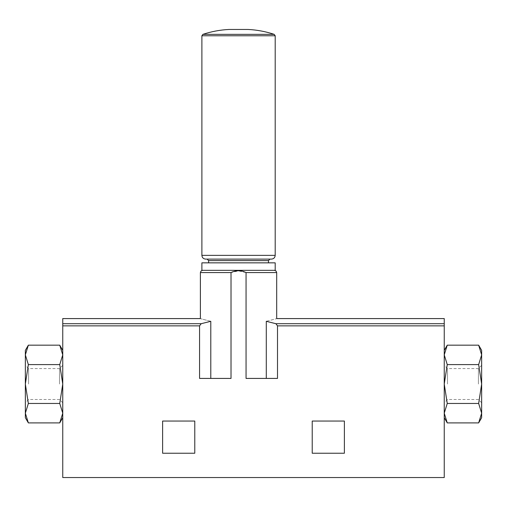 <?xml version="1.0" encoding="UTF-8"?>
<svg xmlns="http://www.w3.org/2000/svg" width="507" height="507" viewBox="0 0 507 507"><rect width="100%" height="100%" fill="white"/><g stroke="black" fill="none" stroke-linecap="round" stroke-linejoin="round"><path stroke-width="0.38" stroke-dasharray="2.54 1.9" d="M444.246 354.881L444.246 417.692L444.246 413.186L447.256 403.464L444.246 384.033L447.256 364.596L444.246 354.881L444.246 350.369L444.246 413.186M62.754 354.881L59.744 364.596L62.754 384.033L62.754 350.369L62.754 384.033L59.744 403.464L62.754 413.186L62.754 384.033L62.754 413.186L59.744 422.901M62.754 413.186L62.754 417.692L62.754 413.186M312.223 421.057L344.386 421.057L344.386 453.226L312.223 453.226L312.223 421.057M199.568 325.862L199.568 378.418L231.021 378.418L210.792 378.418L210.792 321.299L201.184 323.707L199.568 325.862L62.754 325.862L62.754 477.537L444.246 477.537L444.246 325.862L277.506 325.862L277.506 378.418L246.06 378.418L266.289 378.418L246.06 378.418L246.06 272.576L238.537 270.903L231.021 272.576L200.392 272.576M231.021 378.418L210.792 378.418M162.614 421.057L194.777 421.057L194.777 453.226L162.614 453.226L162.614 421.057M210.792 321.299C197.039 317.794 197.039 317.794 210.792 321.299M277.506 325.862L275.897 323.707L266.289 321.299C280.041 317.794 280.041 317.794 266.289 321.299L266.289 378.418M238.537 270.332L274.445 270.332L238.537 270.332M444.246 325.862L444.246 318.58M62.754 325.862L62.754 318.58M25.35 417.692L25.35 413.186L28.354 403.464L25.35 384.033L28.354 364.596L25.35 354.881L28.354 345.166M59.744 403.464L28.354 403.464M59.744 364.596L28.354 364.596M25.35 413.186L25.35 350.369M25.35 384.033L25.35 365.332L25.35 384.033M481.65 417.692L481.65 354.881L478.646 364.596L481.65 384.033L478.646 403.464L481.65 413.186L478.646 422.901M447.256 364.596L478.646 364.596M447.256 403.464L478.646 403.464M481.65 354.881L481.65 350.369M481.65 384.033L481.65 365.332L481.65 384.033M28.588 384.033L28.588 368.57L28.588 384.033M59.515 384.033L59.515 368.57L59.515 384.033M62.754 384.033L62.754 365.332L62.754 384.033M447.485 384.033L447.485 368.57L447.485 384.033M478.412 384.033L478.412 368.57L478.412 384.033M275.193 270.332L201.887 270.332M275.193 262.848L201.887 262.848M208.618 262.848L268.463 262.848L208.618 262.848M207.122 259.109L269.958 259.109L207.122 259.109M271.454 259.109L205.627 259.109M248.189 29.463L228.885 29.463M246.06 272.576L276.689 272.576M444.246 323.707L275.897 323.707M201.184 323.707L62.754 323.707M268.463 260.604L208.618 260.604M275.193 255.37L201.887 255.37M275.193 35.769L201.887 35.769M274.173 34.356L202.908 34.356M62.754 365.332L59.515 368.57L28.588 368.57L25.35 365.332M62.754 402.735L59.515 399.491L28.588 399.491L25.35 402.735M481.65 365.332L478.412 368.57L447.485 368.57L444.246 365.332M481.65 402.735L478.412 399.491L447.485 399.491L444.246 402.735"/><path stroke-width="0.76" d="M444.246 354.881L447.256 345.166L444.246 354.881L447.256 364.596L444.246 384.033L447.256 403.464L444.246 413.186L447.256 422.901L444.246 413.186M62.754 354.881L59.744 345.166L62.754 354.881L59.744 364.596L28.354 364.596L25.35 384.033L28.354 403.464L25.35 413.186L28.354 422.901L25.35 413.186L25.35 417.692L28.354 422.901L59.744 422.901L62.754 413.186L59.744 403.464L62.754 384.033L59.744 364.596M344.386 421.057L312.223 421.057L312.223 453.226L344.386 453.226L344.386 421.057M210.792 378.418L210.792 321.299C197.039 317.794 197.039 317.794 210.792 321.299L201.184 323.707L199.568 325.862L199.568 378.418L231.021 378.418L231.021 272.576C236.008 270.117 241.021 270.117 246.06 272.576L246.06 378.418L277.506 378.418L277.506 325.862L275.897 323.707L266.289 321.299C280.041 317.794 280.041 317.794 266.289 321.299L266.289 378.418M231.021 378.418L231.021 272.576L200.392 272.576L200.392 318.58L62.754 318.58L62.754 477.537L444.246 477.537L444.246 325.862L277.506 325.862M194.777 421.057L162.614 421.057L162.614 453.226L194.777 453.226L194.777 421.057M246.06 272.576L276.689 272.576L276.689 318.58L444.246 318.58L444.246 325.862M62.754 350.369L59.744 345.166L28.354 345.166L25.35 354.881L28.354 364.596M59.744 403.464L28.354 403.464M28.354 345.166L25.35 350.369L25.35 413.186M444.246 417.692L447.256 422.901L478.646 422.901L481.65 413.186L478.646 403.464L481.65 384.033L478.646 364.596L481.65 354.881L478.646 345.166L481.65 354.881L481.65 417.692L478.646 422.901M447.256 403.464L478.646 403.464M447.256 364.596L478.646 364.596M444.246 350.369L447.256 345.166L478.646 345.166L481.65 350.369L481.65 354.881M201.887 270.332L275.193 270.332L275.193 262.848L201.887 262.848L201.887 270.332M208.618 262.848L208.618 260.604L268.463 260.604L269.958 259.109M207.122 259.109L208.618 260.604M202.908 34.356L201.887 35.769L201.887 255.37C202.109 257.645 203.351 258.887 205.627 259.109L271.454 259.109C273.723 258.887 274.971 257.645 275.193 255.37L275.193 35.769L274.173 34.356C265.731 31.542 257.074 29.913 248.189 29.463L228.885 29.463C220.006 29.913 211.343 31.542 202.908 34.356L274.173 34.356M199.568 325.862L62.754 325.862M201.184 323.707L62.754 323.707M444.246 323.707L275.897 323.707M201.887 255.37L275.193 255.37M201.887 35.769L275.193 35.769M62.754 417.692L59.744 422.901M200.392 272.576L201.032 270.998L202.635 270.332M276.689 272.576L276.042 270.998L274.445 270.332M268.463 262.848L268.463 260.604"/></g></svg>

